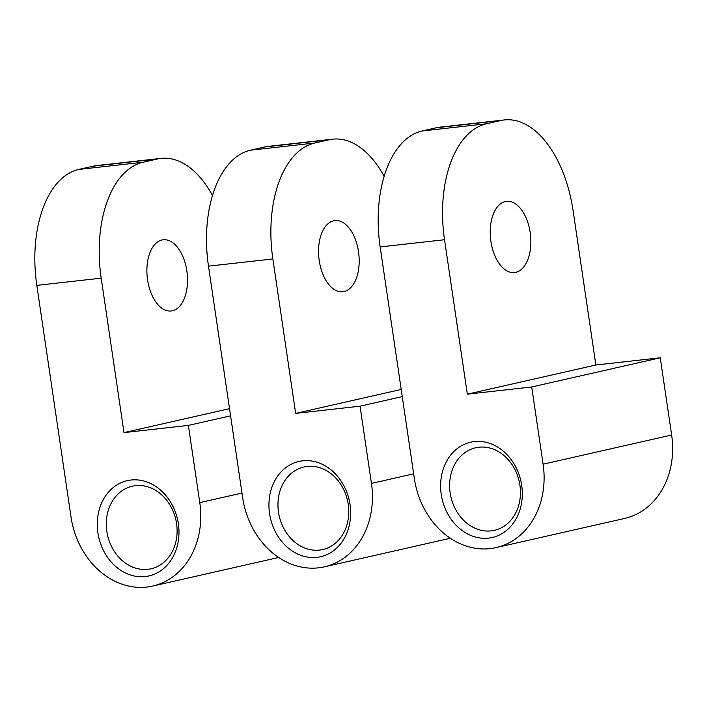 <?xml version="1.0" encoding="UTF-8"?>
<svg xmlns="http://www.w3.org/2000/svg" width="707" height="707" viewBox="0 0 707 707"><rect width="100%" height="100%" fill="white"/><g stroke="black" fill="none" stroke-linecap="round" stroke-linejoin="round"><path stroke-width="1.06" d="M491.206 530.877A42.34 35.014 77.2 0 1 450.483 494.882A42.34 35.014 77.2 0 1 475.661 447.752A42.34 35.014 77.2 0 1 478.86 447.213A42.34 35.014 77.2 0 1 519.583 483.217A42.34 35.014 77.2 0 1 494.405 530.338A42.34 35.014 77.2 0 1 491.206 530.877M474.335 441.592A48.854 40.405 -102.8 0 0 450.182 517.886A48.854 40.405 -102.8 0 0 519.866 510.092A48.854 40.405 -102.8 0 0 474.335 441.592M467.336 394.17L444.526 239.726A104.221 58.328 -96.4 0 1 486.451 123.796L500.733 120.552A104.221 58.328 -96.4 0 1 504.338 119.943A104.221 58.328 -96.4 0 1 573.068 210.553L595.868 364.998L660.25 357.795L531.708 386.968L467.336 394.17L595.868 364.998M496.04 547.625L624.573 518.452A78.168 64.646 -102.8 0 0 671.65 435.017L543.109 464.19A78.168 64.646 77.2 0 1 496.04 547.625A78.168 64.646 77.2 0 1 490.137 548.623A78.168 64.646 77.2 0 1 414.364 478.604L380.154 246.929L444.526 239.726M543.109 464.19L531.708 386.968M671.65 435.017L660.25 357.795M530.179 232.488A35.827 20.052 83.6 0 0 506.557 201.345A35.827 20.052 83.6 0 0 490.614 239.178A35.827 20.052 83.6 0 0 514.528 272.548A35.827 20.052 83.6 0 0 530.179 232.488M504.338 119.943L439.966 127.154A104.221 58.328 83.6 0 0 436.36 127.764L422.079 130.998A104.221 58.328 83.6 0 0 380.154 246.929M319.546 550.09A42.34 35.014 77.2 0 1 278.823 514.095A42.34 35.014 77.2 0 1 303.992 466.974A42.34 35.014 77.2 0 1 307.192 466.434A42.34 35.014 77.2 0 1 347.915 502.43A42.34 35.014 77.2 0 1 322.737 549.551A42.34 35.014 77.2 0 1 319.546 550.09M302.667 460.814A48.854 40.405 -102.8 0 0 278.514 537.108A48.854 40.405 -102.8 0 0 348.206 529.304A48.854 40.405 -102.8 0 0 302.667 460.814M413.657 473.823L371.449 483.411L360.04 406.18L295.667 413.392L272.858 258.948A104.221 58.328 -96.4 0 1 314.783 143.017L329.064 139.774A104.221 58.328 -96.4 0 1 332.679 139.164A104.221 58.328 -96.4 0 1 384.166 176.273M371.449 483.411A78.168 64.646 77.2 0 1 324.372 566.846A78.168 64.646 77.2 0 1 318.477 567.836A78.168 64.646 77.2 0 1 242.695 497.825L208.485 266.15L272.858 258.948M401.196 389.442L295.667 413.392M358.511 251.71A35.827 20.052 83.6 0 0 334.888 220.557A35.827 20.052 83.6 0 0 318.945 258.4A35.827 20.052 83.6 0 0 342.86 291.77A35.827 20.052 83.6 0 0 358.511 251.71M402.256 396.6L360.04 406.18M332.679 139.164L268.298 146.367A104.221 58.328 83.6 0 0 264.692 146.976L250.411 150.22A104.221 58.328 83.6 0 0 208.485 266.15M147.878 569.312A42.34 35.014 77.2 0 1 107.155 533.317A42.34 35.014 77.2 0 1 132.333 486.195A42.34 35.014 77.2 0 1 135.523 485.656A42.34 35.014 77.2 0 1 176.246 521.651A42.34 35.014 77.2 0 1 151.068 568.773A42.34 35.014 77.2 0 1 147.878 569.312M131.007 480.026A48.854 40.405 -102.8 0 0 106.854 556.329A48.854 40.405 -102.8 0 0 176.538 548.526A48.854 40.405 -102.8 0 0 131.007 480.026M241.988 493.044L199.781 502.624L188.38 425.402L123.999 432.613L101.198 278.16A104.221 58.328 -96.4 0 1 143.114 162.23L157.405 158.987A104.221 58.328 -96.4 0 1 161.01 158.377A104.221 58.328 -96.4 0 1 212.507 195.486M199.781 502.624A78.168 64.646 77.2 0 1 152.703 586.059A78.168 64.646 77.2 0 1 146.809 587.057A78.168 64.646 77.2 0 1 71.027 517.038L36.817 285.372L101.198 278.16M229.528 408.655L123.999 432.613M186.842 270.922A35.827 20.052 83.6 0 0 163.22 239.779A35.827 20.052 83.6 0 0 147.277 277.612A35.827 20.052 83.6 0 0 171.191 310.983A35.827 20.052 83.6 0 0 186.842 270.922M230.588 415.822L188.38 425.402M161.01 158.377L96.638 165.588A104.221 58.328 83.6 0 0 93.024 166.198L78.742 169.441A104.221 58.328 83.6 0 0 36.817 285.372M486.451 123.796L422.079 130.998M436.36 127.764L500.733 120.552M314.783 143.017L250.411 150.22M264.692 146.976L329.064 139.774M143.114 162.23L78.742 169.441M93.024 166.198L157.405 158.987M450.341 538.248L324.372 566.846M278.673 557.469L152.703 586.059"/></g></svg>
